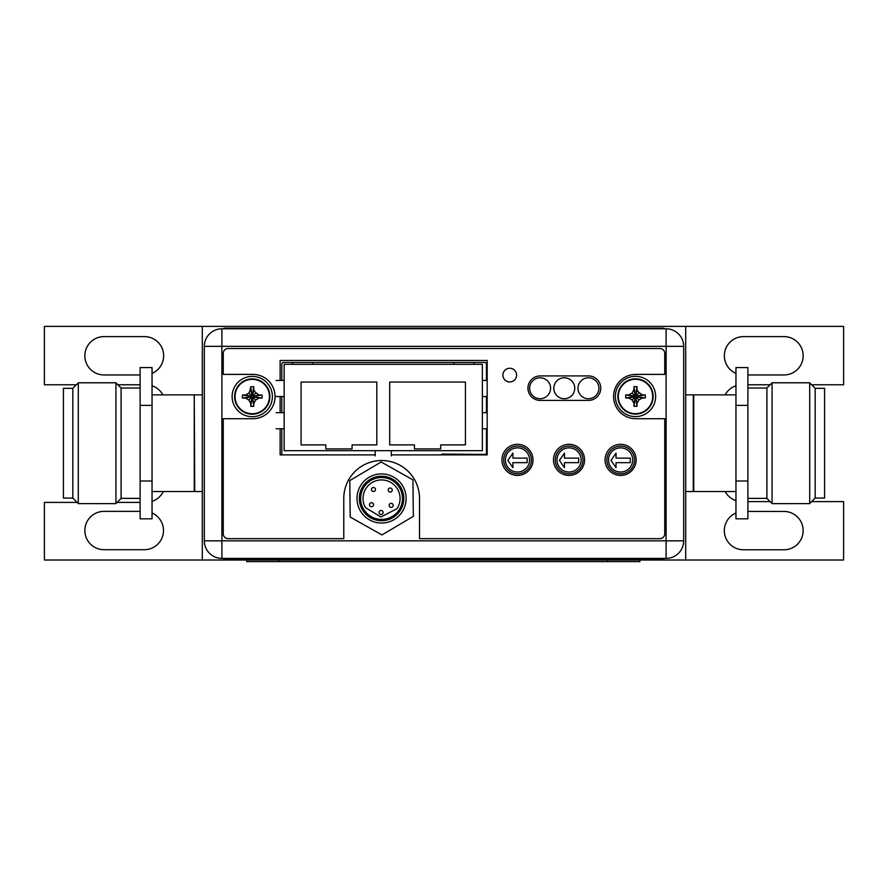 <?xml version="1.0" encoding="UTF-8"?>
<svg xmlns="http://www.w3.org/2000/svg" width="888" height="888" viewBox="0 0 888 888"><rect width="100%" height="100%" fill="white"/><g stroke="black" fill="none" stroke-linecap="round" stroke-linejoin="round"><path stroke-width="1.33" d="M391.308 455.921L391.308 450.682L482.351 450.682L482.351 364.324L284.16 364.324L284.16 450.682L375.202 450.682L375.202 455.921M375.202 450.682L391.308 450.682M465.434 444.888L465.434 382.051L389.699 382.051L389.699 444.888L414.43 444.888L414.43 448.917L440.692 448.917L440.692 444.888L465.434 444.888M301.076 444.888L325.807 444.888L325.807 448.917L352.081 448.917L352.081 444.888L376.812 444.888L376.812 382.051L301.076 382.051L301.076 444.888M276.101 428.771L284.16 428.771M284.16 412.665L276.101 412.665M482.351 428.771L487.179 428.771M487.179 412.665L482.351 412.665M482.351 396.548L487.179 396.548M487.179 380.43L482.351 380.43M284.16 380.43L276.101 380.43M276.101 396.548L284.16 396.548M683.682 346.353L683.682 540.836A17.56 17.56 0 0 1 666.111 558.397L221.889 558.397A17.56 17.56 0 0 1 204.318 540.836L204.318 346.353A17.56 17.56 0 0 1 221.889 328.793L666.111 328.793A17.56 17.56 0 0 1 683.682 346.353L666.111 346.353L666.111 328.793A17.56 17.56 0 0 1 683.682 346.353M503.696 459.951A13.853 13.853 0 0 0 517.56 473.804A13.853 13.853 0 0 0 531.413 459.951A13.853 13.853 0 0 0 517.56 446.098A13.853 13.853 0 0 0 503.696 459.951M555.255 459.951A13.853 13.853 0 0 0 569.119 473.804A13.853 13.853 0 0 0 582.972 459.951A13.853 13.853 0 0 0 569.119 446.098A13.853 13.853 0 0 0 555.255 459.951M606.826 459.951A13.853 13.853 0 0 0 620.679 473.804A13.853 13.853 0 0 0 634.532 459.951A13.853 13.853 0 0 0 620.679 446.098A13.853 13.853 0 0 0 606.826 459.951M486.358 454.878A1.61 1.61 0 0 0 486.458 454.312L486.458 428.771M486.458 412.665L486.458 396.548M486.458 380.43L486.458 364.08A1.61 1.61 0 0 0 484.848 362.471L283.439 362.471A1.61 1.61 0 0 0 281.829 364.08L281.829 380.43M281.829 396.548L281.829 412.665M281.829 428.771L281.829 454.312A1.61 1.61 0 0 0 281.929 454.878M663.713 558.397L647.596 558.397L647.596 559.052L663.713 559.052L663.713 558.397M239.938 559.052L239.938 558.397L223.832 558.397L223.832 559.052L647.596 559.052M343.778 498.379L343.778 538.661L228.083 538.661A4.829 4.829 0 0 1 223.254 533.832L223.254 418.703L252.902 418.703A22.156 22.156 0 0 0 275.058 396.548A22.156 22.156 0 0 0 252.902 374.392L223.254 374.392L223.254 353.369A4.829 4.829 0 0 1 228.083 348.529L659.917 348.529A4.829 4.829 0 0 1 664.746 353.369L664.746 374.392L635.741 374.392A22.156 22.156 0 0 0 613.586 396.548A22.156 22.156 0 0 0 635.741 418.703L664.746 418.703L664.746 533.832A4.829 4.829 0 0 1 659.917 538.661L419.513 538.661L419.513 498.379A37.862 37.862 0 0 0 381.64 460.517A37.862 37.862 0 0 0 343.778 498.379M391.308 454.878L487.179 454.878L487.179 360.45L280.131 360.45L280.131 380.43M280.131 396.548L280.131 412.665M280.131 428.771L280.131 454.878L375.202 454.878M501.931 459.873A15.551 15.551 0 0 0 517.471 475.424A15.551 15.551 0 0 0 533.022 459.873A15.551 15.551 0 0 0 517.471 444.322A15.551 15.551 0 0 0 501.931 459.873M553.49 459.873A15.551 15.551 0 0 0 569.042 475.424A15.551 15.551 0 0 0 584.582 459.873A15.551 15.551 0 0 0 569.042 444.322A15.551 15.551 0 0 0 553.49 459.873M605.05 459.873A15.551 15.551 0 0 0 620.601 475.424A15.551 15.551 0 0 0 636.141 459.873A15.551 15.551 0 0 0 620.601 444.322A15.551 15.551 0 0 0 605.05 459.873M540.193 375.924A12.243 12.243 0 0 0 527.949 388.167A12.243 12.243 0 0 0 540.193 400.41L588.533 400.41A12.243 12.243 0 0 0 600.776 388.167A12.243 12.243 0 0 0 588.533 375.924L540.193 375.924M502.897 375.113A6.849 6.849 0 0 0 509.745 381.962A6.849 6.849 0 0 0 516.594 375.113A6.849 6.849 0 0 0 509.745 368.265A6.849 6.849 0 0 0 502.897 375.113M435.309 454.878L485.103 454.39A8.059 8.059 0 0 0 486.458 454.279M441.913 454.068L482.195 454.39M632.689 459.951A12.088 12.088 0 0 0 620.612 447.863A12.088 12.088 0 0 0 608.524 459.951A12.088 12.088 0 0 0 620.612 472.039A12.088 12.088 0 0 0 632.689 459.951M610.966 460.384L616.028 467.665L616.028 462.659L630.247 462.659L630.247 458.108L616.028 458.108L616.028 453.102L610.966 460.384M581.129 459.951A12.088 12.088 0 0 0 569.053 447.863A12.088 12.088 0 0 0 556.965 459.951A12.088 12.088 0 0 0 569.053 472.039A12.088 12.088 0 0 0 581.129 459.951M559.407 460.384L564.468 467.665L564.468 462.659L578.687 462.659L578.687 458.108L564.468 458.108L564.468 453.102L559.407 460.384M529.57 459.951A12.088 12.088 0 0 0 517.482 447.863A12.088 12.088 0 0 0 505.405 459.951A12.088 12.088 0 0 0 517.482 472.039A12.088 12.088 0 0 0 529.57 459.951M507.847 460.384L512.898 467.665L512.898 462.659L527.128 462.659L527.128 458.108L512.898 458.108L512.898 453.102L507.847 460.384M406.116 499.278A24.575 24.575 0 0 1 380.741 523.021A24.575 24.575 0 0 1 357.009 497.646A24.575 24.575 0 0 1 382.384 473.903A24.575 24.575 0 0 1 406.116 499.278M359.34 497.724A22.233 22.233 0 0 0 380.819 520.69A22.233 22.233 0 0 0 403.785 499.2A22.233 22.233 0 0 0 382.306 476.234A22.233 22.233 0 0 0 359.34 497.724M402.497 499.156A20.946 20.946 0 0 1 380.863 519.402A20.946 20.946 0 0 1 360.628 497.768A20.946 20.946 0 0 1 382.262 477.522A20.946 20.946 0 0 1 402.497 499.156M380.941 516.971L397.036 508.646A18.526 18.526 0 0 0 387.179 480.808A18.526 18.526 0 0 0 365.445 507.592L380.941 516.971M366.089 488.278A18.526 18.526 0 0 1 400.077 499.078M365.445 507.592A18.526 18.526 0 0 1 363.048 497.846M383.105 512.543A2.009 2.009 0 0 1 381.03 514.485A2.009 2.009 0 0 1 379.087 512.409A2.009 2.009 0 0 1 381.163 510.456A2.009 2.009 0 0 1 383.105 512.543M375.491 489.554A2.009 2.009 0 0 1 373.415 491.497A2.009 2.009 0 0 1 371.462 489.421A2.009 2.009 0 0 1 373.548 487.479A2.009 2.009 0 0 1 375.491 489.554M373.537 504.806A2.009 2.009 0 0 1 371.45 506.748A2.009 2.009 0 0 1 369.508 504.673A2.009 2.009 0 0 1 371.584 502.719A2.009 2.009 0 0 1 373.537 504.806M393.184 505.461A2.009 2.009 0 0 1 391.097 507.403A2.009 2.009 0 0 1 389.155 505.328A2.009 2.009 0 0 1 391.231 503.374A2.009 2.009 0 0 1 393.184 505.461M392.241 490.109A2.009 2.009 0 0 1 390.154 492.063A2.009 2.009 0 0 1 388.211 489.976A2.009 2.009 0 0 1 390.298 488.034A2.009 2.009 0 0 1 392.241 490.109M349.783 480.586L381.152 461.993L412.942 479.875L413.342 516.339L381.973 534.931L350.183 517.049L349.783 480.586M663.891 328.793L663.891 328.149L224.009 328.149L224.009 328.793M639.893 560.017L202.309 560.017L202.309 326.373L685.691 326.373L685.691 560.017L639.893 560.017L639.893 561.627L246.731 561.627L246.731 560.017M617.859 396.47A17.649 17.649 0 0 1 635.497 378.821A17.649 17.649 0 0 1 653.146 396.47A17.649 17.649 0 0 1 635.497 414.108A17.649 17.649 0 0 1 617.859 396.47A17.649 17.649 0 0 1 635.497 378.821A17.649 17.649 0 0 1 653.146 396.47A17.649 17.649 0 0 1 635.497 414.108A17.649 17.649 0 0 1 617.859 396.47M618.314 396.47A17.183 17.183 0 0 1 635.497 379.276A17.183 17.183 0 0 1 652.691 396.47A17.183 17.183 0 0 1 635.497 413.653A17.183 17.183 0 0 1 618.314 396.47M640.836 394.106L642.268 394.938L645.31 394.938L645.31 397.991L642.268 398.002L638.949 399.911L637.029 403.23L637.029 406.271L633.976 406.271L633.976 403.23L632.056 399.911L628.737 398.002L625.696 397.991L625.696 394.938L633.71 396.192L635.786 398.257L636.13 397.091L637.295 396.747L635.786 394.672L633.71 396.192M633.144 401.798L632.056 399.911L634.876 397.091M633.976 403.23L635.22 397.702M638.35 391.985L642.268 394.938L636.74 396.192M645.31 394.938L637.295 396.192M633.144 391.131L633.976 389.699L633.976 386.657L637.029 386.657L637.029 389.699L638.949 393.018L636.13 395.837M637.029 389.699L635.786 395.238M637.029 386.657L635.786 394.672M633.976 386.657L635.22 394.672M630.169 394.106L632.056 393.018L633.976 389.699L635.22 395.238M633.976 389.699L633.976 389.055M625.696 394.938L628.737 394.938L632.056 393.018L634.876 395.837M628.737 394.938L634.265 396.192M625.796 394.938L627.139 394.938M625.696 397.991L633.71 396.747M630.169 398.823L628.737 398.002L634.265 396.747M645.31 397.991L637.295 396.747M642.268 398.002L636.74 396.747M638.949 399.911L636.13 397.091M637.029 403.23L635.786 397.702M637.029 406.271L635.786 398.257M633.976 406.271L635.22 398.257M655.644 396.47A20.146 20.146 0 0 1 635.497 416.605A20.146 20.146 0 0 1 615.362 396.47A20.146 20.146 0 0 1 635.497 376.323A20.146 20.146 0 0 1 655.644 396.47M550.582 388.245A10.478 10.478 0 0 1 540.115 398.723A10.478 10.478 0 0 1 529.637 388.245A10.478 10.478 0 0 1 540.115 377.777A10.478 10.478 0 0 1 550.582 388.245M574.758 388.245A10.478 10.478 0 0 1 564.28 398.723A10.478 10.478 0 0 1 553.812 388.245A10.478 10.478 0 0 1 564.28 377.777A10.478 10.478 0 0 1 574.758 388.245M598.923 388.245A10.478 10.478 0 0 1 588.455 398.723A10.478 10.478 0 0 1 577.977 388.245A10.478 10.478 0 0 1 588.455 377.777A10.478 10.478 0 0 1 598.923 388.245M234.61 396.548A17.649 17.649 0 0 1 252.259 378.899A17.649 17.649 0 0 1 269.897 396.548A17.649 17.649 0 0 1 252.259 414.197A17.649 17.649 0 0 1 234.61 396.548A17.649 17.649 0 0 1 252.259 378.899A17.649 17.649 0 0 1 269.897 396.548A17.649 17.649 0 0 1 252.259 414.197A17.649 17.649 0 0 1 234.61 396.548M235.065 396.548A17.183 17.183 0 0 1 252.259 379.365A17.183 17.183 0 0 1 269.441 396.548A17.183 17.183 0 0 1 252.259 413.73A17.183 17.183 0 0 1 235.065 396.548M257.587 394.183L259.019 395.016L262.06 395.016L262.06 398.079L259.019 398.079L255.7 400L253.79 403.319L253.779 406.349L250.727 406.349L250.727 403.319L248.807 400L245.488 398.079L242.446 398.079L242.446 395.016L250.46 396.27L252.536 398.346L252.88 397.18L254.046 396.825L252.536 394.749L250.46 396.27M249.894 401.876L248.807 400L251.626 397.18M250.727 403.319L251.981 397.78M255.111 392.063L259.019 395.016L253.491 396.27M262.06 395.016L254.046 396.27M249.894 391.22L250.727 386.746L253.779 386.746L253.79 389.776L255.7 393.095L252.88 395.915M253.79 389.776L252.536 395.315M253.779 386.746L252.536 394.749M250.727 386.746L251.981 394.749M246.919 394.183L248.807 393.095L250.727 389.776L251.981 395.315M250.727 389.776L250.727 389.144M242.446 395.016L245.488 395.016L248.807 393.095L251.626 395.915M245.488 395.016L251.027 396.27M242.546 395.016L243.889 395.016M242.446 398.079L250.46 396.825M246.919 398.912L245.488 398.079L251.027 396.825M262.06 398.079L254.046 396.825M259.019 398.079L253.491 396.825M255.7 400L252.88 397.18M253.79 403.319L252.536 397.78M253.779 406.349L252.536 398.346M250.727 406.349L251.981 398.346M272.394 396.548A20.146 20.146 0 0 1 252.259 416.694A20.146 20.146 0 0 1 232.112 396.548A20.146 20.146 0 0 1 252.259 376.401A20.146 20.146 0 0 1 272.394 396.548M735.963 500.61A19.336 19.336 0 0 1 725.119 491.53M685.691 560.017L843.6 560.017L843.6 501.609L811.632 501.609M770.129 501.609L747.885 501.609M202.309 560.017L44.4 560.017L44.4 502.408L77.178 502.408M117.072 502.408L140.115 502.408M163.303 491.53A19.336 19.336 0 0 1 152.037 501.409M152.037 385.781A19.336 19.336 0 0 1 162.881 394.86M202.309 326.373L44.4 326.373L44.4 384.781L76.368 384.781M117.871 384.781L140.115 384.781M685.691 326.373L843.6 326.373L843.6 384.781L811.632 384.781M770.129 384.781L747.885 384.781M725.119 394.86A19.336 19.336 0 0 1 735.963 385.781M152.037 512.986A19.17 19.17 0 0 1 144.3 549.705L104.018 549.705A19.17 19.17 0 0 1 84.848 530.524A19.17 19.17 0 0 1 104.018 511.355L140.115 511.355M140.115 374.958L104.018 374.958A19.17 19.17 0 0 1 84.848 355.777A19.17 19.17 0 0 1 104.018 336.608L144.467 336.608A19.17 19.17 0 0 1 152.037 373.393M747.885 511.433L783.982 511.433A19.17 19.17 0 0 1 803.152 530.602A19.17 19.17 0 0 1 783.982 549.783L743.534 549.783A19.17 19.17 0 0 1 735.963 512.986M735.963 373.393A19.17 19.17 0 0 1 743.534 336.608L783.982 336.608A19.17 19.17 0 0 1 803.152 355.777A19.17 19.17 0 0 1 783.982 374.958L747.885 374.958M78.299 503.618L78.299 382.772L115.94 382.772L115.94 503.618L78.299 503.618M115.94 382.85L121.101 388.012L121.101 498.379L115.94 503.54M152.037 481.007L152.037 367.565L140.115 367.565L140.115 518.825L152.037 518.825L152.037 481.007L140.115 481.007M152.037 491.53L194.25 491.53L194.25 394.86L152.037 394.86M72.827 498.057L63.414 498.057L63.414 388.334L72.827 388.334L72.827 498.057L78.299 503.54M152.037 405.383L140.115 405.383M809.701 390.864L809.701 503.618L772.061 503.618L772.061 382.772L809.701 382.772L809.701 390.864M772.061 503.54L766.899 498.379L766.899 388.012L772.061 382.85M735.963 405.383L735.963 518.825L747.885 518.825L747.885 367.565L735.963 367.565L735.963 405.383L747.885 405.383M735.963 481.007L747.885 481.007M735.963 394.86L693.75 394.86L693.75 491.53L735.963 491.53M815.173 388.334L824.586 388.334L824.586 498.057L815.173 498.057L815.173 388.334L809.701 382.85M683.682 540.836A17.56 17.56 0 0 1 666.111 558.397L666.111 346.353L221.889 346.353L221.889 540.836L683.682 540.836M221.889 558.397A17.56 17.56 0 0 1 204.318 540.836L221.889 540.836L221.889 558.397M221.889 328.793L221.889 346.353L204.318 346.353M647.774 328.793L647.774 328.149M240.126 328.149L240.126 328.793M278.965 560.017L278.965 561.627M607.658 561.627L607.658 560.017M685.691 491.53L693.262 491.53L693.262 394.86L685.691 394.86M202.309 491.53L194.738 491.53L194.25 395.338M473.892 362.471L473.892 364.324M453.746 362.471L453.746 364.324M312.765 362.471L312.765 364.324M292.618 362.471L292.618 364.324M202.309 394.86L194.738 394.86M121.101 498.379L140.115 498.379M121.101 388.012L140.115 388.012M72.827 388.334L78.299 382.85M766.899 498.379L747.885 498.379M766.899 388.012L747.885 388.012M815.173 498.057L809.701 503.54"/></g></svg>
